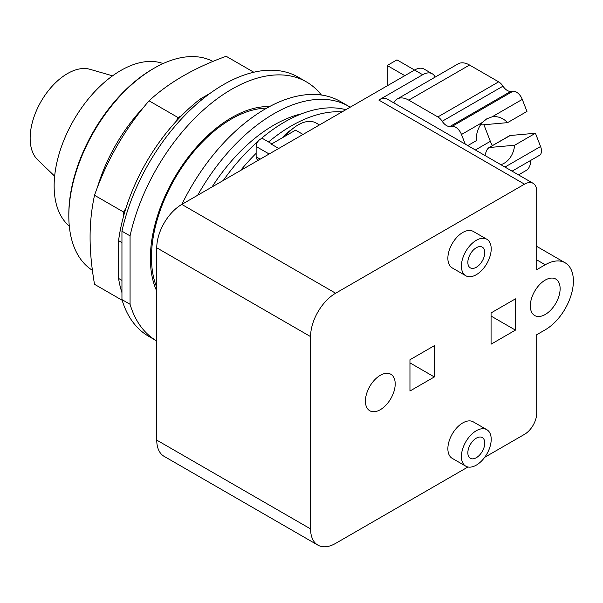 <?xml version="1.0" encoding="UTF-8"?>
<svg xmlns="http://www.w3.org/2000/svg" width="603" height="603" viewBox="0 0 603 603"><rect width="100%" height="100%" fill="white"/><g stroke="black" fill="none" stroke-linecap="round" stroke-linejoin="round"><path stroke-width="0.9" d="M112.565 75.827L89.855 69.277A52.77 30.467 120 0 0 50.78 87.767A52.77 30.467 120 0 0 30.15 138.215A52.77 30.467 120 0 0 37.612 159.757L54.647 176.151M163.081 63.579A94.234 54.406 120 0 0 92.304 94.317A94.234 54.406 120 0 0 54.142 185.92A94.234 54.406 120 0 0 69.292 226.027M212.98 61.438A120.623 69.639 120 0 0 154.112 68.207L152.755 68.991A118.708 68.538 120 0 0 68.817 214.374L68.817 215.942A120.623 69.639 120 0 0 92.387 270.302M154.112 68.207A120.623 69.639 120 0 0 68.817 215.942M253.795 72.232L226.17 56.283C194.528 67.694 168.817 82.536 149.054 100.807C124.934 128.861 106.761 160.345 94.52 195.259C91.52 209.256 90.043 223.246 90.096 237.228C90.043 251.149 91.52 266.843 94.52 284.307L122.145 300.256M121.949 280.372L118.565 278.42L118.565 240.635A140.748 81.262 120 0 1 123.638 215.949L123.638 212.068L94.52 195.259M123.638 212.068L126.019 207.952A140.748 81.262 -60 0 0 123.638 215.949M126.019 207.952A140.748 81.262 120 0 1 175.79 121.738L178.171 117.623L149.054 100.807M178.171 117.623L181.533 115.678A140.748 81.262 -60 0 0 175.79 121.738M118.565 278.42A140.748 81.262 120 0 0 121.949 292.613M201.779 99.751L200.369 98.937A140.748 81.262 120 0 0 181.533 115.678M200.369 98.937L210.146 93.299M118.565 240.635L121.949 242.587M121.949 299.593A149.597 86.372 120 0 0 148.7 336.316L156.757 340.966A149.597 86.372 120 0 1 130.067 304.281L121.949 299.593L121.949 231.183L130.067 235.879L130.067 304.281M321.407 95.025A149.597 86.372 120 0 0 306.422 81.887L298.297 77.199A149.597 86.372 120 0 0 121.949 231.183M306.422 81.887A149.597 86.372 120 0 0 130.067 235.879M156.757 291.098A114.894 66.338 -60 0 1 150.381 258.355A114.894 66.338 -60 0 1 269.533 106.588M467.792 145.594L476.219 140.733A24.414 19.258 -95.1 0 1 482.408 122.424L486.847 118.768L492.033 116.869A24.414 19.258 -95.1 0 1 493.337 116.696A24.414 19.258 -95.1 0 1 507.568 122.635L482.37 124.889L480.697 124.602M484.835 155.438L485.701 153.177C486.433 150.2 487.684 148.3 489.448 147.501L514.645 145.248A24.414 19.258 -95.1 0 1 504.138 163.255A24.414 19.258 -95.1 0 1 500.874 164.694M510.228 135.502A4.311 2.487 60 0 0 509.595 135.698L488.747 147.735L510.228 135.502L535.426 133.248L514.645 145.248M507.568 122.635L526.962 111.434L522.288 99.397A9.573 5.525 -120 0 0 513.04 91.196L510.718 91.407A9.573 5.525 60 0 1 502.992 86.169A9.573 5.525 -120 0 0 498.651 81.842L469.541 65.034A22.982 13.266 -120 0 0 458.046 63.895L397.249 98.998A22.982 13.266 -120 0 0 393.804 102.879M476.31 457.707A11.97 6.912 -60 0 1 470.325 458.295A11.97 6.912 -60 0 1 468.486 448.707A11.97 6.912 -60 0 1 476.31 438.162A11.97 6.912 -60 0 1 482.294 437.567A11.97 6.912 -60 0 1 484.126 447.155A11.97 6.912 -60 0 1 476.31 457.707M476.31 267.272A11.97 6.912 -60 0 1 470.325 267.86A11.97 6.912 -60 0 1 468.486 258.272A11.97 6.912 -60 0 1 476.31 247.727A11.97 6.912 -60 0 1 482.294 247.132A11.97 6.912 -60 0 1 484.126 256.72A11.97 6.912 -60 0 1 476.31 267.272M465.222 144.109L461.491 134.499A9.573 5.525 -120 0 0 452.242 126.298L449.928 126.502A9.573 5.525 60 0 1 442.195 121.271A9.573 5.525 -120 0 0 437.853 116.937L408.744 100.136A22.982 13.266 -120 0 0 397.249 98.998M483.915 124.746L490.352 141.336A15.316 8.841 -120 0 0 492.47 145.587M512.068 171.162L539.489 155.325A9.573 5.525 -120 0 0 540.567 146.506L535.426 133.248M518.527 174.885L525.989 170.581A22.982 13.266 -120 0 0 530.746 160.375M476.31 430.73A21.067 12.158 120 0 0 462.546 449.295A21.067 12.158 120 0 0 465.772 466.172A21.067 12.158 120 0 0 476.31 465.132A21.067 12.158 120 0 0 490.066 446.567A21.067 12.158 120 0 0 486.84 429.69A21.067 12.158 120 0 0 476.31 430.73M476.31 240.296A21.067 12.158 120 0 0 462.546 258.86A21.067 12.158 120 0 0 465.772 275.737A21.067 12.158 120 0 0 476.31 274.697A21.067 12.158 120 0 0 490.066 256.132A21.067 12.158 120 0 0 486.84 239.255A21.067 12.158 120 0 0 476.31 240.296M467.943 466.993L335.622 543.386A35.426 20.449 -60 0 1 317.909 545.135A35.426 20.449 -60 0 1 310.575 528.921L310.575 336.61A35.426 20.449 -60 0 1 335.622 293.224L524.512 184.171A17.231 9.95 -60 0 1 533.127 183.32A17.231 9.95 -60 0 1 536.7 191.204L536.7 269.692L545.225 264.77A39.828 22.997 -60 0 1 565.139 262.795A39.828 22.997 -60 0 1 571.245 294.709A39.828 22.997 -60 0 1 545.225 329.811L536.7 334.733L536.7 413.221A17.231 9.95 -60 0 1 524.512 434.333L484.676 457.33M380.305 409.701A21.067 12.158 -60 0 1 369.775 410.749A21.067 12.158 -60 0 1 366.549 393.872A21.067 12.158 -60 0 1 380.305 375.307A21.067 12.158 -60 0 1 390.842 374.267A21.067 12.158 -60 0 1 394.068 391.143A21.067 12.158 -60 0 1 380.305 409.701M545.225 314.487A21.067 12.158 -60 0 1 534.695 315.535A21.067 12.158 -60 0 1 531.469 298.651A21.067 12.158 -60 0 1 545.225 280.094A21.067 12.158 -60 0 1 555.762 279.046A21.067 12.158 -60 0 1 558.989 295.93A21.067 12.158 -60 0 1 545.225 314.487M465.772 466.172L452.235 458.355A21.067 12.158 -60 0 1 449.009 441.479A21.067 12.158 -60 0 1 462.765 422.914A21.067 12.158 -60 0 1 473.302 421.874L486.84 429.69M465.772 275.737L452.235 267.92A21.067 12.158 -60 0 1 449.009 251.044A21.067 12.158 -60 0 1 462.765 232.479A21.067 12.158 -60 0 1 473.302 231.439L486.84 239.255M266.669 108.156A112.98 65.23 120 0 0 151.466 257.413A112.98 65.23 120 0 0 156.757 287.375M434.333 376.95L409.957 391.023L409.957 359.75L434.333 345.677L434.333 376.95L409.957 362.878M515.437 330.12L491.068 344.192L491.068 312.927L515.437 298.854L515.437 330.12L491.068 316.055M533.127 183.32L387.435 99.201A17.231 9.95 120 0 0 378.82 100.053L422.688 74.727A19.145 11.058 -60 0 1 432.261 73.777A19.145 11.058 -60 0 1 435.17 77.101M387.209 85.83L387.209 65.501L396.962 59.87L414.562 70.038L181.804 204.417A35.426 20.449 120 0 0 156.757 247.803L156.757 440.115A35.426 20.449 120 0 0 164.091 456.335L317.909 545.135M432.261 73.777L424.135 69.089A19.145 11.058 120 0 0 414.562 70.038L422.688 74.727M404.817 75.661L387.209 65.501M285.603 135.894A36.384 21.007 -60 0 1 298.116 124.911A36.384 21.007 -60 0 1 316.311 123.11L319.469 124.934M303.023 134.431L295.576 130.135L271.297 144.147L278.744 148.451M271.825 143.846L263.307 138.924A5.94 3.43 120 0 0 258.732 140.514A5.94 3.43 120 0 0 256.139 146.491L256.139 156.81A5.94 3.43 -60 0 0 257.375 159.524L258.468 160.157M282.513 137.672A24.896 14.374 -60 0 1 291.347 129.833A24.896 14.374 -60 0 1 291.468 129.766M350.2 107.198A149.597 86.372 120 0 0 348.738 106.316L340.273 101.432A149.597 86.372 120 0 0 181.895 204.364M240.597 170.476A147.011 84.872 -60 0 1 256.139 153.313M268.569 141.961A147.011 84.872 -60 0 1 291.347 125.899A147.011 84.872 -60 0 1 342.097 111.872M348.738 106.316A149.597 86.372 120 0 0 197.671 195.259M260.647 139.052A147.011 84.872 -60 0 1 284.601 122.002A147.011 84.872 -60 0 1 345.873 109.693M223.321 180.448A147.011 84.872 -60 0 1 258.092 141.268M212.022 186.968A135.698 78.345 -60 0 1 273.935 125.077A135.698 78.345 -60 0 1 301.53 113.824M143.898 107.04A120.623 69.639 120 0 0 97.339 187.684M492.033 116.869L522.288 99.397M408.744 100.136L469.541 65.034M437.853 116.937L498.651 81.842M442.195 121.271L502.992 86.169M449.928 126.502L510.718 91.407M452.242 126.298L513.04 91.196M461.491 134.499L482.408 122.424M475.383 149.981L490.352 141.336M504.975 167.061L540.567 146.506M536.7 259.84L545.225 264.77M378.82 100.053L524.512 184.171M181.804 204.417L335.622 293.224M156.757 247.803L310.575 336.61M156.757 440.115L310.575 528.921M269.142 153.991L256.139 146.491M260.202 159.154L256.139 156.81M536.7 246.371L565.139 262.795"/></g></svg>
